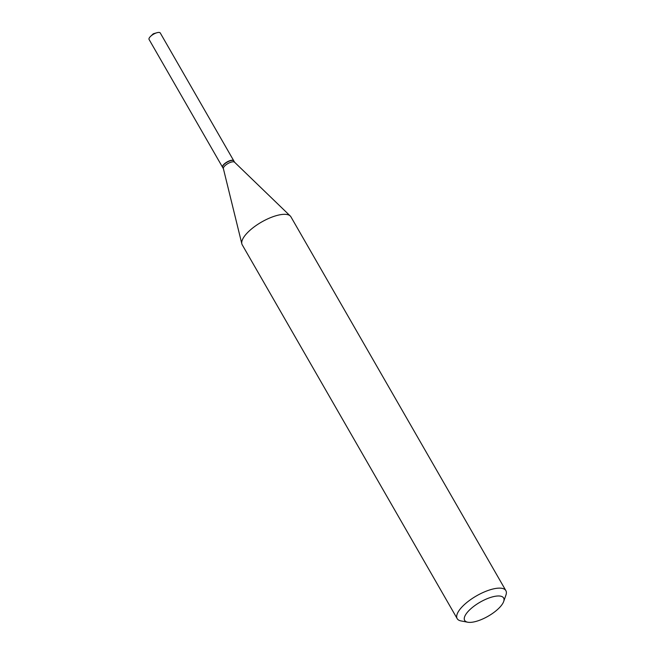 <?xml version="1.0" encoding="UTF-8"?>
<svg xmlns="http://www.w3.org/2000/svg" width="655" height="655" viewBox="0 0 655 655"><rect width="100%" height="100%" fill="white"/><g stroke="black" fill="none" stroke-linecap="round" stroke-linejoin="round"><path stroke-width="0.98" d="M233.81 160.893A6.468 2.325 150.1 0 0 233.761 160.786L160.287 33.004A6.468 2.325 150.1 0 0 156.864 32.75A6.468 2.325 150.1 0 0 150.568 36.369A6.468 2.325 150.1 0 0 150.159 36.786A6.468 2.325 150.1 0 0 149.07 39.456L222.553 167.238A6.468 2.325 150.1 0 0 222.61 167.328M233.761 160.786A6.468 2.325 150.1 0 0 229.455 160.827A6.468 2.325 150.1 0 0 223.642 164.569A6.468 2.325 150.1 0 0 222.553 167.238M232.844 160.426A6.231 2.243 150.1 0 0 232.705 160.401A6.231 2.243 150.1 0 0 231.542 160.393A6.231 2.243 150.1 0 0 222.741 166.133A6.231 2.243 150.1 0 0 222.7 166.264M234.613 162.26L233.876 160.983A6.468 2.325 150.1 0 0 232.992 160.45A6.468 2.325 150.1 0 0 231.788 160.442A6.468 2.325 150.1 0 0 222.651 166.403A6.468 2.325 150.1 0 0 222.659 167.426L223.396 168.712M471.919 622.25A22.466 8.089 150.1 0 0 503.662 601.552A22.466 8.089 150.1 0 0 496.359 596.107A22.466 8.089 150.1 0 0 470.511 609.06A22.466 8.089 150.1 0 0 467.727 622.217A22.466 8.089 150.1 0 0 471.919 622.25M503.662 601.552L505.93 595.108A28.083 10.112 150.1 0 0 505.873 590.638A28.083 10.112 150.1 0 0 496.801 588.296A28.083 10.112 150.1 0 0 468.391 601.249A28.083 10.112 150.1 0 0 457.182 618.631A28.083 10.112 150.1 0 0 461.014 620.932L467.727 622.217M505.873 590.638L290.918 216.83A28.083 10.112 150.1 0 0 290.263 215.994A28.083 10.112 150.1 0 0 281.846 214.488A28.083 10.112 150.1 0 0 254.549 226.605A28.083 10.112 150.1 0 0 241.842 243.84A28.083 10.112 150.1 0 0 242.235 244.823L457.182 618.631M234.67 162.366A6.468 2.325 150.1 0 0 234.523 162.178A6.468 2.325 150.1 0 0 232.582 161.826A6.468 2.325 150.1 0 0 226.294 164.618A6.468 2.325 150.1 0 0 223.371 168.589L241.842 243.84M156.864 32.75L153.278 33.79L150.568 36.369M234.523 162.178L290.263 215.994"/></g></svg>
